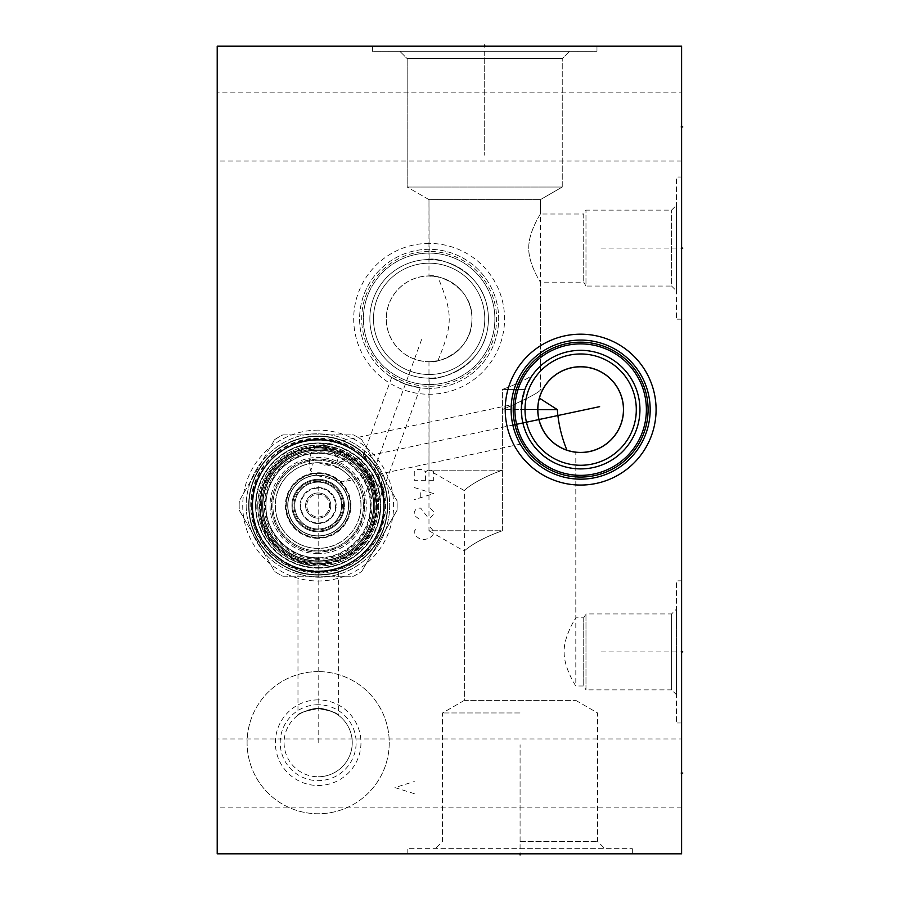 <?xml version="1.0" encoding="UTF-8"?>
<svg xmlns="http://www.w3.org/2000/svg" width="900" height="900" viewBox="0 0 900 900"><rect width="100%" height="100%" fill="white"/><g stroke="black" fill="none" stroke-linecap="round" stroke-linejoin="round"><path stroke-width="0.67" stroke-dasharray="4.5 3.38" d="M217.215 46.181L217.215 853.819L681.604 853.819L681.604 46.181L217.215 46.181M318.173 671.614A71.078 71.078 0 0 0 247.095 742.691A71.078 71.078 0 0 0 318.173 813.758A71.078 71.078 0 0 0 389.239 742.691A71.078 71.078 0 0 0 318.173 671.614A71.078 71.078 0 0 1 389.239 742.691A71.078 71.078 0 0 1 318.173 813.758A71.078 71.078 0 0 1 247.095 742.691A71.078 71.078 0 0 1 318.173 671.614M318.173 430.132A75.431 75.431 0 0 0 242.73 505.564A75.431 75.431 0 0 0 318.173 580.995A75.431 75.431 0 0 0 393.604 505.564A75.431 75.431 0 0 0 318.173 430.132M429.142 243.405A75.431 75.431 0 0 0 353.7 318.836A75.431 75.431 0 0 0 429.142 394.267A75.431 75.431 0 0 0 504.574 318.836A75.431 75.431 0 0 0 429.142 243.405M217.215 738.967L217.215 807.143L217.215 738.967L681.604 738.967L681.604 807.143L681.604 738.967M217.215 92.858L217.215 161.032L217.215 92.858L681.604 92.858L681.604 161.032L681.604 92.858M372.442 46.181L596.97 46.181L372.442 46.181L596.97 46.181L372.442 46.181L372.442 51.345L596.97 51.345L372.442 51.345L596.97 51.345L596.97 46.181L596.97 51.345L372.442 51.345L372.442 46.181M681.604 580.837L681.604 722.981L681.604 580.837L676.44 580.837L676.44 722.981L676.44 580.837M681.604 177.019L681.604 319.162L681.604 177.019L676.44 177.019L676.44 319.162L676.44 177.019M520.076 853.819L407.812 853.819L632.34 853.819L407.812 853.819L632.34 853.819L520.076 853.819L520.076 852.637L520.076 853.819M513.202 426.544L512.887 425.228M513.113 426.195L513.394 427.309M513.697 428.411L514.024 429.525M514.339 430.56L514.53 431.145M514.744 431.809L515.205 433.125M515.543 434.048L516.06 435.375M516.555 436.59L516.825 437.22M518.625 441.067L519.131 442.046M520.245 444.071L518.58 440.966M518.153 440.1L517.691 439.144M517.23 438.131L516.746 437.04M516.262 435.892L515.79 434.689M514.856 432.124L514.406 430.774M513.979 429.39L513.585 427.984M511.121 408.465L511.11 409.669M511.155 412.099L511.211 413.381M511.29 414.652L511.414 416.126M511.515 417.06L511.661 418.309M511.706 418.68L511.819 419.501M511.999 420.66L512.19 421.785M512.347 422.651L512.629 424.046M511.11 409.624A69.536 69.536 0 0 0 580.646 479.16A69.536 69.536 0 0 0 650.183 409.624A69.536 69.536 0 0 0 580.646 340.076A69.536 69.536 0 0 0 511.11 409.624M324.011 465.233L512.854 425.093L512.55 423.686M512.269 422.269L512.033 420.874M511.819 419.479L511.627 418.106M511.358 415.451L511.267 414.18M511.189 412.954L511.144 411.784M511.121 410.67L511.11 409.882M318.173 475.808L310.702 470.723A20.194 14.276 -102 0 1 310.05 468.202A20.194 14.276 78 0 1 319.815 445.478A20.194 14.276 78 0 1 337.984 462.262A20.194 14.276 -102 0 1 338.591 467.955C345.06 472.016 349.099 475.279 350.707 477.754L342.855 481.871L318.173 475.808M338.591 467.955L318.173 462.757L313.312 463.039L310.702 470.723M313.312 463.039A42.806 42.806 0 0 0 275.434 507.994A42.806 42.806 0 0 0 318.173 548.37A42.806 42.806 0 0 0 360.968 505.564A42.806 42.806 0 0 0 318.173 462.757A42.806 42.806 0 0 0 275.366 505.564A42.806 42.806 0 0 0 357.041 523.474A42.806 42.806 0 0 0 350.707 477.754M318.173 462.679A42.885 42.885 0 0 1 361.058 505.564A42.885 42.885 0 0 1 318.173 548.449A42.885 42.885 0 0 1 275.287 505.564A42.885 42.885 0 0 1 318.173 462.679A42.885 42.885 0 0 0 275.287 505.564A42.885 42.885 0 0 0 318.173 548.449A42.885 42.885 0 0 0 361.058 505.564A42.885 42.885 0 0 0 318.173 462.679M318.173 449.921A55.642 55.642 0 0 1 373.815 505.564A55.642 55.642 0 0 1 318.173 561.206A55.642 55.642 0 0 1 262.519 505.564A55.642 55.642 0 0 1 318.173 449.921A55.642 55.642 0 0 1 373.815 505.564A55.642 55.642 0 0 1 318.173 561.206A55.642 55.642 0 0 1 262.519 505.564A55.642 55.642 0 0 1 318.173 449.921M318.173 446.287A59.276 59.276 0 0 0 258.885 505.564A59.276 59.276 0 0 0 318.173 564.851A59.276 59.276 0 0 0 377.449 505.564A59.276 59.276 0 0 0 318.173 446.287A59.276 59.276 0 0 1 377.449 505.564A59.276 59.276 0 0 1 318.173 564.851A59.276 59.276 0 0 1 258.885 505.564A59.276 59.276 0 0 1 318.173 446.287M370.98 478.642C367.414 472.286 364.545 468.09 362.374 466.065C358.312 462.87 359.527 460.147 370.98 478.642C367.414 472.286 364.545 468.09 362.374 466.065C358.312 462.87 359.527 460.147 370.98 478.642L371.441 479.554C375.446 488.824 377.415 496.159 377.314 501.548C376.29 491.873 374.175 484.234 370.98 478.642M318.173 439.819A65.745 65.745 0 0 0 252.428 505.564A65.745 65.745 0 0 0 318.173 571.309A65.745 65.745 0 0 0 383.906 505.564A65.745 65.745 0 0 0 318.173 439.819A65.745 65.745 0 0 1 383.906 505.564A65.745 65.745 0 0 1 318.173 571.309A65.745 65.745 0 0 1 252.428 505.564A65.745 65.745 0 0 1 318.173 439.819M318.173 438.131A67.433 67.433 0 0 0 250.729 505.564A67.433 67.433 0 0 0 318.173 573.007A67.433 67.433 0 0 0 385.605 505.564A67.433 67.433 0 0 0 318.173 438.131M318.173 436.027A69.536 69.536 0 0 1 387.709 505.564A69.536 69.536 0 0 1 318.173 575.1C329.738 574.256 336.476 573.255 338.355 572.108C334.271 573.626 327.544 574.616 318.173 575.1C329.738 574.256 336.476 573.255 338.355 572.108C334.271 573.626 327.544 574.616 318.173 575.1C309.229 574.695 302.512 573.705 298.024 572.119C299.475 573.176 306.191 574.166 318.173 575.1C309.229 574.695 302.512 573.705 298.024 572.119C299.475 573.176 306.191 574.166 318.173 575.1A69.536 69.536 0 0 1 248.636 505.564A69.536 69.536 0 0 1 318.173 436.027A69.536 69.536 0 0 1 387.709 505.564A69.536 69.536 0 0 1 318.173 575.1A69.536 69.536 0 0 1 248.636 505.564A69.536 69.536 0 0 1 318.173 436.027M318.173 708.604C330.705 710.707 337.433 712.913 338.355 715.23C338.546 714.251 322.999 707.051 318.173 708.604C330.705 710.707 337.433 712.913 338.355 715.23C338.546 714.251 322.999 707.051 318.173 708.604A34.087 34.087 0 0 1 352.249 742.691A34.087 34.087 0 0 1 318.173 776.768A34.087 34.087 0 0 0 352.249 742.691A34.087 34.087 0 0 0 318.173 708.604C313.47 707.344 299.419 713.227 298.012 715.207C298.204 713.239 304.92 711.045 318.173 708.604C313.47 707.344 299.419 713.227 298.012 715.207C298.204 713.239 304.92 711.045 318.173 708.604A34.087 34.087 0 0 0 284.085 742.691A34.087 34.087 0 0 0 318.173 776.768A34.087 34.087 0 0 1 284.085 742.691A34.087 34.087 0 0 1 318.173 708.604M318.173 704.734A37.958 37.958 0 0 0 280.204 742.691A37.958 37.958 0 0 0 318.173 780.649A37.958 37.958 0 0 0 356.13 742.691A37.958 37.958 0 0 0 318.173 704.734A37.958 37.958 0 0 1 356.13 742.691A37.958 37.958 0 0 1 318.173 780.649A37.958 37.958 0 0 1 280.204 742.691A37.958 37.958 0 0 1 318.173 704.734M318.173 699.885A42.806 42.806 0 0 0 275.366 742.691A42.806 42.806 0 0 0 318.173 785.498A42.806 42.806 0 0 0 360.968 742.691A42.806 42.806 0 0 0 318.173 699.885M405.36 384.188L391.77 377.483L405.36 384.188L391.77 377.483L405.36 384.188L420.199 387.799L405.36 384.188M371.441 479.554A15.188 13.151 20 0 1 380.52 496.834A15.188 13.151 20 0 1 377.314 501.548M429.142 249.3A69.536 69.536 0 0 0 359.595 318.836A69.536 69.536 0 0 0 429.142 388.373A69.536 69.536 0 0 1 359.595 318.836A69.536 69.536 0 0 1 429.142 249.3A69.536 69.536 0 0 1 498.679 318.836A69.536 69.536 0 0 1 429.142 388.373A69.536 69.536 0 0 0 498.679 318.836A69.536 69.536 0 0 0 429.142 249.3M429.142 251.404A67.433 67.433 0 0 0 361.699 318.836A67.433 67.433 0 0 0 429.142 386.28A67.433 67.433 0 0 0 496.575 318.836A67.433 67.433 0 0 0 429.142 251.404M429.142 253.102A65.745 65.745 0 0 0 363.397 318.836A65.745 65.745 0 0 0 429.142 384.581A65.745 65.745 0 0 0 494.876 318.836A65.745 65.745 0 0 0 429.142 253.102A65.745 65.745 0 0 1 494.876 318.836A65.745 65.745 0 0 1 429.142 384.581A65.745 65.745 0 0 1 363.397 318.836A65.745 65.745 0 0 1 429.142 253.102M428.974 276.03L429.142 276.03A42.806 42.806 0 0 1 437.873 276.941L428.974 276.03L428.974 199.62L407.171 187.031L562.241 187.031L562.241 58.624L407.171 58.624L562.241 58.624L569.509 51.345L399.904 51.345L569.509 51.345L562.241 58.624L562.241 187.031L407.171 187.031L562.241 187.031L407.171 187.031L407.171 58.624L562.241 58.624L407.171 58.624L399.904 51.345L569.509 51.345L399.904 51.345L407.171 58.624L407.171 187.031L428.974 199.62L540.428 199.62L428.974 199.62L540.428 199.62L428.974 199.62L429.142 259.56A59.276 59.276 0 0 0 369.855 318.836A59.276 59.276 0 0 0 429.142 378.124C432.416 381.499 488.025 370.316 488.419 318.825C488.002 267.334 432.394 256.185 429.142 259.56A59.276 59.276 0 0 1 488.419 318.836A59.276 59.276 0 0 1 429.142 378.124L428.974 470.194L502.391 470.194L502.391 409.624C529.267 397.8 541.946 390.994 540.428 389.194C541.71 391.14 529.031 397.946 502.391 409.624L520.076 409.624L502.391 409.624L502.391 470.194C472.399 480.848 462.139 492.424 464.366 490.601C462.555 491.771 474.007 480.173 502.391 470.194C472.399 480.848 462.139 492.424 464.366 490.601C462.555 491.771 474.007 480.173 502.391 470.194L428.974 470.194L464.355 490.613L464.355 700.38L575.809 700.38L464.355 700.38L464.355 551.183L428.974 530.764L502.391 530.764L502.391 389.43C515.115 384.75 525.049 380.104 532.181 375.491L533.284 373.984L532.17 375.491C525.049 380.104 515.115 384.75 502.391 389.43L524.914 389.43L502.391 389.43L502.391 530.764C472.399 541.418 462.139 553.005 464.366 551.171C462.555 552.341 474.007 540.743 502.391 530.764C472.399 541.418 462.139 553.005 464.366 551.171C462.555 552.341 474.007 540.743 502.391 530.764L428.974 530.764L428.974 361.642L437.873 360.743A42.806 42.806 0 0 1 429.142 361.642L428.974 361.642M428.974 259.56L429.142 259.56C432.394 256.185 488.002 267.334 488.419 318.825C488.025 370.316 432.416 381.499 429.142 378.124A59.276 59.276 0 0 0 488.419 318.836A59.276 59.276 0 0 0 429.142 259.56A59.276 59.276 0 0 0 369.855 318.836A59.276 59.276 0 0 0 429.142 378.124L428.974 378.124M676.44 205.29L676.44 290.891L676.44 205.29L671.591 210.127L585.979 210.127L583.74 214.009L583.74 282.173L583.74 214.009L540.428 214.009C541.553 212.13 527.681 232.909 528.806 249.154C528.761 265.095 541.553 283.916 540.428 282.173C541.553 284.051 527.681 263.273 528.806 247.028C528.761 231.086 541.553 212.265 540.428 214.009L540.428 199.62L562.241 187.031L540.428 199.62L540.428 389.194L542.43 390.353L541.485 392.344M537.941 412.481L537.84 409.624L520.076 409.624L537.84 409.624L537.863 408.296M537.93 406.89L538.155 404.516M538.211 404.066L538.436 402.536M538.447 402.469L538.785 400.702M538.796 400.624L539.134 399.184M539.145 399.139L539.494 397.868M539.561 397.62L539.809 396.799M539.831 396.72L540.169 395.719M540.191 395.64L540.472 394.841M540.484 394.83L540.765 394.088M540.776 394.054L541.035 393.412M541.102 393.244L542.43 390.353M541.462 392.4L541.012 393.457M540.967 393.57L540.72 394.2M540.697 394.245L540.405 395.032M540.09 395.933L539.764 396.968M539.415 398.149A42.806 42.806 0 0 1 623.452 409.624A42.806 42.806 0 0 1 566.91 450.157L568.789 450.754M570.026 451.08L574.886 452.036M574.819 452.025L574.189 451.935M574.132 451.924L573.165 451.766M571.995 451.541L570.668 451.238M567.562 450.371L565.864 449.786M564.097 449.089L563.231 448.718M562.286 448.279L560.441 447.356M556.729 445.118L554.906 443.812M551.34 440.809L549.63 439.11M546.413 435.308L544.928 433.204M543.544 430.965L542.284 428.603M540.169 423.54L539.347 420.863M538.695 418.118L538.222 415.316M575.809 468.697L574.358 468.562L575.809 468.697L575.809 685.991C576.911 687.847 563.051 667.08 564.176 650.846C564.131 634.905 576.911 616.106 575.809 617.827C576.911 615.971 563.051 636.739 564.176 652.972C564.131 668.914 576.911 687.712 575.809 685.991L583.74 685.991L583.74 617.827L575.809 617.827L575.809 452.149M537.761 409.624A42.885 42.885 0 0 1 580.646 366.728A42.885 42.885 0 0 1 623.531 409.624A42.885 42.885 0 0 1 580.646 452.509A42.885 42.885 0 0 1 537.761 409.624M525.004 409.624A55.642 55.642 0 0 0 580.646 465.266A55.642 55.642 0 0 0 636.3 409.624A55.642 55.642 0 0 0 580.646 353.97A55.642 55.642 0 0 0 525.004 409.624M521.37 409.624A59.276 59.276 0 0 1 580.646 350.336A59.276 59.276 0 0 1 639.934 409.624A59.276 59.276 0 0 1 580.646 468.9A59.276 59.276 0 0 1 521.37 409.624L524.914 389.43L532.181 375.491M521.865 417.251L522.472 421.02L521.865 417.251M523.327 424.733L524.408 428.366L523.327 424.733M525.712 431.899L527.22 435.285L525.712 431.899M527.715 436.309L528.649 438.075M530.741 441.608L532.71 444.488L530.741 441.608M533.655 445.748L538.132 450.934M539.168 451.957L541.012 453.701L539.168 451.957M543.735 455.996L551.475 461.216M553.421 462.274L558.99 464.805M561.859 465.84L563.906 466.481L561.859 465.84M564.705 466.718L565.864 467.021M573.457 468.461L574.29 468.551L573.457 468.461M557.516 464.197L555.278 463.196M550.699 460.777L548.381 459.349M536.94 449.662L534.78 447.176M521.775 402.739L522.27 399.33M522.967 395.966L523.845 392.659M540.428 366.064L538.031 368.415L540.428 366.064L540.428 282.173L583.74 282.173L585.979 286.054L585.979 210.127L585.979 286.054L671.591 286.054L671.591 210.127L671.591 286.054L676.44 290.891M535.376 371.351L534.352 372.6L535.376 371.351M531.293 376.796L530.303 378.326M527.321 383.715L526.995 384.424M525.915 386.854L524.914 389.43M429.142 276.03C433.586 273.15 473.141 284.726 471.938 318.836C473.152 352.935 433.609 364.534 429.142 361.642A42.806 42.806 0 0 0 471.938 318.836A42.806 42.806 0 0 0 429.142 276.03A42.806 42.806 0 0 0 386.336 318.836A42.806 42.806 0 0 0 429.142 361.642A42.806 42.806 0 0 1 386.336 318.836A42.806 42.806 0 0 1 429.142 276.03M437.873 360.743C453.015 323.629 453.026 314.066 437.873 276.941M520.076 712.969L442.541 712.969L520.076 712.969M520.076 841.376L597.611 841.376L520.076 841.376M520.076 848.655L632.34 848.655L407.812 848.655L632.34 848.655L407.812 848.655L520.076 848.655L520.076 744.784L520.076 848.655M681.604 319.162L676.44 319.162M429.142 275.951A42.885 42.885 0 0 1 472.027 318.836A42.885 42.885 0 0 1 429.142 361.721A42.885 42.885 0 0 1 386.257 318.836A42.885 42.885 0 0 1 429.142 275.951A42.885 42.885 0 0 0 386.257 318.836A42.885 42.885 0 0 0 429.142 361.721A42.885 42.885 0 0 0 472.027 318.836A42.885 42.885 0 0 0 429.142 275.951M429.142 263.194A55.642 55.642 0 0 1 484.785 318.836A55.642 55.642 0 0 1 429.142 374.49A55.642 55.642 0 0 1 373.489 318.836A55.642 55.642 0 0 1 429.142 263.194A55.642 55.642 0 0 1 484.785 318.836A55.642 55.642 0 0 1 429.142 374.49A55.642 55.642 0 0 1 373.489 318.836A55.642 55.642 0 0 1 429.142 263.194M514.913 409.624A65.745 65.745 0 0 1 580.646 343.879A65.745 65.745 0 0 1 646.391 409.624A65.745 65.745 0 0 1 580.646 475.358A65.745 65.745 0 0 1 514.913 409.624M511.11 409.489L511.121 408.656M511.132 407.767L511.166 406.98M511.189 406.384L511.245 405.27M319.815 445.478L511.279 404.809M511.189 406.26L511.144 407.498M583.74 617.827L583.74 685.991L585.979 689.873L585.979 613.946L583.74 617.827M585.979 613.946L585.979 689.873L671.591 689.873L671.591 613.946L585.979 613.946M671.591 613.946L671.591 689.873L676.44 694.71L676.44 609.109L671.591 613.946M676.44 609.109L676.44 694.71M681.604 722.981L676.44 722.981M681.604 807.143L217.215 807.143M681.604 161.032L217.215 161.032M318.173 560.812A55.238 55.238 0 0 0 373.41 505.564A55.238 55.238 0 0 0 318.173 450.326A55.238 55.238 0 0 0 262.924 505.564A55.238 55.238 0 0 0 318.173 560.812A55.238 55.238 0 0 0 373.41 505.564A55.238 55.238 0 0 0 318.173 450.326A55.238 55.238 0 0 0 262.924 505.564A55.238 55.238 0 0 0 318.173 560.812A55.238 55.238 0 0 1 262.924 505.564A55.238 55.238 0 0 1 318.173 450.326A55.238 55.238 0 0 1 373.41 505.564A55.238 55.238 0 0 1 318.173 560.812A55.238 55.238 0 0 1 262.924 505.564A55.238 55.238 0 0 1 318.173 450.326A55.238 55.238 0 0 1 373.41 505.564A55.238 55.238 0 0 1 318.173 560.812M318.173 552.082A46.519 46.519 0 0 1 271.654 505.564A46.519 46.519 0 0 1 318.173 459.045A46.519 46.519 0 0 1 364.691 505.564A46.519 46.519 0 0 1 318.173 552.082A46.519 46.519 0 0 1 271.654 505.564A46.519 46.519 0 0 1 318.173 459.045A46.519 46.519 0 0 1 364.691 505.564A46.519 46.519 0 0 1 318.173 552.082C287.179 553.309 262.744 518.558 274.399 489.803C282.532 470.374 297.124 460.114 318.173 459.045C346.59 458.089 370.429 487.373 363.724 515.002C357.277 538.099 342.09 550.462 318.173 552.082M318.173 550.879A45.304 45.304 0 0 1 272.858 505.564A45.304 45.304 0 0 1 318.173 460.26A45.304 45.304 0 0 1 363.476 505.564A45.304 45.304 0 0 1 318.173 550.879A45.304 45.304 0 0 0 363.476 505.564A45.304 45.304 0 0 0 318.173 460.26A45.304 45.304 0 0 0 272.858 505.564A45.304 45.304 0 0 0 318.173 550.879M264.375 505.564A53.786 53.786 0 0 1 318.173 451.777A53.786 53.786 0 0 1 371.959 505.564A53.786 53.786 0 0 1 318.173 559.35A53.786 53.786 0 0 1 264.375 505.564M262.766 505.564A55.406 55.406 0 0 1 318.173 450.157A55.406 55.406 0 0 1 373.567 505.564A55.406 55.406 0 0 1 318.173 560.97A55.406 55.406 0 0 1 262.766 505.564A55.406 55.406 0 0 0 318.173 560.97A55.406 55.406 0 0 0 373.567 505.564A55.406 55.406 0 0 0 318.173 450.157A55.406 55.406 0 0 0 262.766 505.564A55.406 55.406 0 0 0 318.173 560.97A55.406 55.406 0 0 0 373.567 505.564A55.406 55.406 0 0 0 318.173 450.157A55.406 55.406 0 0 0 262.766 505.564A55.406 55.406 0 0 1 318.173 450.157A55.406 55.406 0 0 1 373.567 505.564A55.406 55.406 0 0 1 318.173 560.97A55.406 55.406 0 0 1 262.766 505.564M255.578 505.564A62.595 62.595 0 0 1 318.173 442.969A62.595 62.595 0 0 1 380.756 505.564A62.595 62.595 0 0 1 318.173 568.159A62.595 62.595 0 0 1 255.578 505.564A62.595 62.595 0 0 0 318.173 568.159A62.595 62.595 0 0 0 380.756 505.564A62.595 62.595 0 0 0 318.173 442.969A62.595 62.595 0 0 0 255.578 505.564M261.551 505.564A56.61 56.61 0 0 1 318.173 448.954A56.61 56.61 0 0 1 374.782 505.564A56.61 56.61 0 0 1 318.173 562.185A56.61 56.61 0 0 1 261.551 505.564A56.61 56.61 0 0 1 318.173 448.954A56.61 56.61 0 0 1 374.782 505.564A56.61 56.61 0 0 1 318.173 562.185A56.61 56.61 0 0 1 261.551 505.564A56.61 56.61 0 0 1 318.173 448.954A56.61 56.61 0 0 1 374.782 505.564A56.61 56.61 0 0 1 318.173 562.185A56.61 56.61 0 0 1 261.551 505.564A56.61 56.61 0 0 1 318.173 448.954A56.61 56.61 0 0 1 374.782 505.564A56.61 56.61 0 0 1 318.173 562.185A56.61 56.61 0 0 1 261.551 505.564A56.61 56.61 0 0 1 318.173 448.954A56.61 56.61 0 0 1 374.782 505.564A56.61 56.61 0 0 1 318.173 562.185A56.61 56.61 0 0 1 261.551 505.564M318.173 570.904A65.34 65.34 0 0 0 383.501 505.564A65.34 65.34 0 0 0 318.173 440.224A65.34 65.34 0 0 0 252.833 505.564A65.34 65.34 0 0 0 318.173 570.904A65.34 65.34 0 0 0 383.501 505.564A65.34 65.34 0 0 0 318.173 440.224A65.34 65.34 0 0 0 252.833 505.564A65.34 65.34 0 0 0 318.173 570.904M252.754 505.564A65.419 65.419 0 0 1 318.173 440.145A65.419 65.419 0 0 1 383.591 505.564A65.419 65.419 0 0 1 318.173 570.983A65.419 65.419 0 0 1 252.754 505.564A65.419 65.419 0 0 1 318.173 440.145A65.419 65.419 0 0 1 383.591 505.564A65.419 65.419 0 0 1 318.173 570.983A65.419 65.419 0 0 1 252.754 505.564M251.291 505.564A66.87 66.87 0 0 0 318.173 572.434A66.87 66.87 0 0 0 385.043 505.564A66.87 66.87 0 0 0 318.173 438.694A66.87 66.87 0 0 0 251.291 505.564M248.951 505.564A69.21 69.21 0 0 1 318.173 436.354A69.21 69.21 0 0 1 387.382 505.564A69.21 69.21 0 0 1 318.173 574.785A69.21 69.21 0 0 1 248.951 505.564A69.21 69.21 0 0 1 318.173 436.354A69.21 69.21 0 0 1 387.382 505.564A69.21 69.21 0 0 1 318.173 574.785A69.21 69.21 0 0 1 248.951 505.564A69.21 69.21 0 0 0 318.173 574.785A69.21 69.21 0 0 0 387.382 505.564A69.21 69.21 0 0 1 318.173 574.785A69.21 69.21 0 0 1 248.951 505.564A69.21 69.21 0 0 1 318.173 436.354A69.21 69.21 0 0 1 387.382 505.564A69.21 69.21 0 0 0 318.173 436.354A69.21 69.21 0 0 0 248.951 505.564A69.21 69.21 0 0 0 318.173 574.785A69.21 69.21 0 0 0 387.382 505.564A69.21 69.21 0 0 0 318.173 436.354A69.21 69.21 0 0 0 248.951 505.564A69.21 69.21 0 0 1 318.173 436.354A69.21 69.21 0 0 1 387.382 505.564A69.21 69.21 0 0 1 318.173 574.785A69.21 69.21 0 0 1 248.951 505.564M257.76 505.564A60.413 60.413 0 0 1 318.173 445.151A60.413 60.413 0 0 1 378.585 505.564A60.413 60.413 0 0 1 318.173 565.976A60.413 60.413 0 0 1 257.76 505.564A60.413 60.413 0 0 1 318.173 445.151A60.413 60.413 0 0 1 378.585 505.564A60.413 60.413 0 0 1 318.173 565.976A60.413 60.413 0 0 1 257.76 505.564M318.173 574.695A69.131 69.131 0 0 0 387.304 505.564A69.131 69.131 0 0 0 318.173 436.433A69.131 69.131 0 0 0 249.03 505.564A69.131 69.131 0 0 0 318.173 574.695A69.131 69.131 0 0 1 249.03 505.564A69.131 69.131 0 0 1 318.173 436.433A69.131 69.131 0 0 1 387.304 505.564A69.131 69.131 0 0 1 318.173 574.695M353.441 576.236A78.986 78.986 0 0 0 361.733 571.455A78.986 78.986 0 0 1 353.441 576.236L282.892 576.236A78.986 78.986 0 0 1 274.601 571.455L239.321 510.345A78.986 78.986 0 0 1 239.186 505.564A78.986 78.986 0 0 0 239.321 510.345L274.601 571.455A78.986 78.986 0 0 0 282.892 576.236L353.441 576.236M397.012 510.345L361.733 571.455L397.012 510.345A78.986 78.986 0 0 0 397.159 505.564A78.986 78.986 0 0 1 397.012 510.345M397.012 500.782A78.986 78.986 0 0 1 397.159 505.564A78.986 78.986 0 0 0 397.012 500.782L361.733 439.673L397.012 500.782M274.601 439.673A78.986 78.986 0 0 1 282.892 434.891L353.441 434.891A78.986 78.986 0 0 1 361.733 439.673A78.986 78.986 0 0 0 353.441 434.891L282.892 434.891A78.986 78.986 0 0 0 274.601 439.673L239.321 500.782L274.601 439.673M248.715 505.564A69.457 69.457 0 0 1 318.173 436.106A69.457 69.457 0 0 1 387.63 505.564A69.457 69.457 0 0 1 318.173 575.021A69.457 69.457 0 0 1 248.715 505.564M239.186 505.564A78.986 78.986 0 0 1 239.321 500.782A78.986 78.986 0 0 0 239.186 505.564M318.173 558.382A52.819 52.819 0 0 1 265.354 505.564A52.819 52.819 0 0 1 318.173 452.745A52.819 52.819 0 0 1 370.991 505.564A52.819 52.819 0 0 1 318.173 558.382M318.173 494.179A11.385 11.385 0 0 1 329.558 505.564A11.385 11.385 0 0 1 318.173 516.949A11.385 11.385 0 0 1 306.776 505.564A11.385 11.385 0 0 1 318.173 494.179A11.385 11.385 0 0 1 329.558 505.564A11.385 11.385 0 0 1 318.173 516.949A11.385 11.385 0 0 1 306.776 505.564A11.385 11.385 0 0 1 318.173 494.179M318.173 518.164A12.6 12.6 0 0 1 305.572 505.564A12.6 12.6 0 0 1 318.173 492.964A12.6 12.6 0 0 1 330.772 505.564A12.6 12.6 0 0 1 318.173 518.164A12.6 12.6 0 0 0 330.772 505.564A12.6 12.6 0 0 0 318.173 492.964A12.6 12.6 0 0 0 305.572 505.564A12.6 12.6 0 0 0 318.173 518.164M318.173 523.575A18.011 18.011 0 0 1 300.161 505.564A18.011 18.011 0 0 1 318.173 487.553A18.011 18.011 0 0 1 336.184 505.564A18.011 18.011 0 0 1 318.173 523.575A18.011 18.011 0 0 0 336.184 505.564A18.011 18.011 0 0 0 318.173 487.553A18.011 18.011 0 0 0 300.161 505.564A18.011 18.011 0 0 0 318.173 523.575M318.173 522.979A17.415 17.415 0 0 0 335.576 505.564A17.415 17.415 0 0 0 318.173 488.149A17.415 17.415 0 0 0 300.757 505.564A17.415 17.415 0 0 0 318.173 522.979M318.173 482.141A23.422 23.422 0 0 0 294.75 505.564A23.422 23.422 0 0 0 318.173 528.986A23.422 23.422 0 0 0 341.595 505.564A23.422 23.422 0 0 0 318.173 482.141A23.422 23.422 0 0 1 341.595 505.564A23.422 23.422 0 0 1 318.173 528.986A23.422 23.422 0 0 1 294.75 505.564A23.422 23.422 0 0 1 318.173 482.141A23.422 23.422 0 0 1 341.595 505.564A23.422 23.422 0 0 1 318.173 528.986A23.422 23.422 0 0 1 294.75 505.564A23.422 23.422 0 0 1 318.173 482.141A23.422 23.422 0 0 1 341.595 505.564A23.422 23.422 0 0 1 318.173 528.986A23.422 23.422 0 0 0 341.595 505.564A23.422 23.422 0 0 0 318.173 482.141A23.422 23.422 0 0 0 294.75 505.564A23.422 23.422 0 0 0 318.173 528.986A23.422 23.422 0 0 1 294.75 505.564A23.422 23.422 0 0 1 318.173 482.141A23.422 23.422 0 0 1 341.595 505.564A23.422 23.422 0 0 1 318.173 528.986M318.173 535.849A30.285 30.285 0 0 0 348.457 505.564A30.285 30.285 0 0 0 318.173 475.279A30.285 30.285 0 0 1 348.457 505.564A30.285 30.285 0 0 1 318.173 535.849A30.285 30.285 0 0 1 287.876 505.564A30.285 30.285 0 0 1 318.173 475.279A30.285 30.285 0 0 1 348.457 505.564A30.285 30.285 0 0 1 318.173 535.849A30.285 30.285 0 0 0 348.457 505.564A30.285 30.285 0 0 0 318.173 475.279A30.285 30.285 0 0 1 348.457 505.564A30.285 30.285 0 0 1 318.173 535.849A30.285 30.285 0 0 1 287.876 505.564A30.285 30.285 0 0 1 318.173 475.279A30.285 30.285 0 0 1 348.457 505.564A30.285 30.285 0 0 1 318.173 535.849A30.285 30.285 0 0 1 287.876 505.564A30.285 30.285 0 0 1 318.173 475.279A30.285 30.285 0 0 0 287.876 505.564A30.285 30.285 0 0 0 318.173 535.849A30.285 30.285 0 0 1 287.876 505.564A30.285 30.285 0 0 1 318.173 475.279A30.285 30.285 0 0 1 348.457 505.564A30.285 30.285 0 0 1 318.173 535.849A30.285 30.285 0 0 1 287.876 505.564A30.285 30.285 0 0 1 318.173 475.279M318.173 538.358A32.794 32.794 0 0 1 285.379 505.564A32.794 32.794 0 0 1 318.173 472.77A32.794 32.794 0 0 1 350.955 505.564A32.794 32.794 0 0 1 318.173 538.358M318.173 536.017A30.442 30.442 0 0 1 287.719 505.564A30.442 30.442 0 0 1 318.173 475.121A30.442 30.442 0 0 1 348.615 505.564A30.442 30.442 0 0 1 318.173 536.017A30.442 30.442 0 0 0 348.615 505.564A30.442 30.442 0 0 0 318.173 475.121A30.442 30.442 0 0 1 348.615 505.564A30.442 30.442 0 0 1 318.173 536.017A30.442 30.442 0 0 1 287.719 505.564A30.442 30.442 0 0 1 318.173 475.121A30.442 30.442 0 0 1 348.615 505.564A30.442 30.442 0 0 1 318.173 536.017A30.442 30.442 0 0 1 287.719 505.564A30.442 30.442 0 0 1 318.173 475.121A30.442 30.442 0 0 0 287.719 505.564A30.442 30.442 0 0 0 318.173 536.017M318.173 537.874A32.31 32.31 0 0 0 350.471 505.564A32.31 32.31 0 0 0 318.173 473.265A32.31 32.31 0 0 0 285.863 505.564A32.31 32.31 0 0 0 318.173 537.874A32.31 32.31 0 0 0 350.471 505.564A32.31 32.31 0 0 0 318.173 473.265A32.31 32.31 0 0 0 285.863 505.564A32.31 32.31 0 0 0 318.173 537.874M318.173 531.011A25.436 25.436 0 0 1 292.725 505.564A25.436 25.436 0 0 1 318.173 480.127A25.436 25.436 0 0 0 292.725 505.564A25.436 25.436 0 0 0 318.173 531.011A25.436 25.436 0 0 0 343.609 505.564A25.436 25.436 0 0 0 318.173 480.127A25.436 25.436 0 0 1 343.609 505.564A25.436 25.436 0 0 1 318.173 531.011A25.436 25.436 0 0 1 292.725 505.564A25.436 25.436 0 0 1 318.173 480.127A25.436 25.436 0 0 1 343.609 505.564A25.436 25.436 0 0 1 318.173 531.011M680.423 773.055L681.604 773.055M680.423 126.945L681.604 126.945M680.423 651.904L681.604 651.904L680.423 651.904M676.44 651.904L600.199 651.904M681.604 572.76L681.604 577.609M680.423 248.096L681.604 248.096L680.423 248.096M676.44 248.096L600.199 248.096M681.604 343.395L681.604 348.233M681.604 324.011L681.604 333.697M681.604 521.134L681.604 553.511L681.604 521.134M681.604 531L681.604 540.686M681.604 515.767L681.604 525.454M681.604 510.221L681.604 500.535M681.604 471.465L681.604 479.767M681.604 461.767L681.604 457.616M681.604 445.613L681.604 453.926L681.604 445.613M681.604 433.62L681.604 440.077M681.604 419.31L681.604 427.613M681.604 413.775L681.604 405.461M681.604 399.926L681.604 395.775M681.604 373.162L681.604 380.081L681.604 373.162M681.604 367.616L681.604 359.314M681.604 485.303L681.604 468.686M681.604 474.233L681.604 463.151M681.604 442.384L681.604 425.767M681.604 523.148L681.604 530.528L681.604 523.148M681.604 519.457L681.604 509.76L681.604 519.457M681.604 490.849L681.604 501.919M681.604 500.074L681.604 492.694M681.604 431.314L681.604 439.616L681.604 431.314M681.604 408.229L681.604 398.543L681.604 408.229M681.604 382.387L681.604 390.701L681.604 382.387M681.604 385.155L681.604 390.701M681.604 376.853L681.604 369.473L681.604 376.853M681.604 818.933L681.604 828.619M681.604 66.859L681.604 76.545M484.706 47.363L484.706 46.181L484.706 47.363M484.706 51.345L484.706 155.216L484.706 51.345M414.281 793.654L394.897 787.59L414.281 781.538M430.425 527.535L433.665 531.169L433.665 533.587L432.045 536.017L428.816 538.436L423.968 539.651L419.119 538.436L415.89 536.017L414.281 533.587L414.281 531.169L417.51 527.535M430.425 508.151L433.665 511.785L433.665 514.204L430.425 517.837L427.196 516.634L420.739 508.151L417.51 508.151L415.89 509.366L414.281 511.785L414.281 514.204L415.89 516.634L419.119 519.053M414.281 487.553L433.665 493.616L414.281 499.669M420.739 497.25L420.739 489.983M433.665 480.285L414.281 480.285L414.281 471.803L417.51 469.384L422.359 469.384L425.588 471.803L427.196 470.599L432.045 470.599L433.665 471.803L433.665 480.285M425.588 480.285L425.588 471.803M318.173 486.124L318.173 742.691M421.594 339.593L364.748 495.765M318.173 553.702A48.139 48.139 0 0 1 270.034 505.564A48.139 48.139 0 0 1 318.173 457.425A48.139 48.139 0 0 1 366.3 505.564A48.139 48.139 0 0 1 318.173 553.702M260.505 505.564A57.667 57.667 0 0 1 318.173 447.896A57.667 57.667 0 0 1 375.829 505.564A57.667 57.667 0 0 1 318.173 563.231A57.667 57.667 0 0 1 260.505 505.564M318.173 563.794A58.23 58.23 0 0 0 376.402 505.564A58.23 58.23 0 0 0 318.173 447.334A58.23 58.23 0 0 0 259.942 505.564A58.23 58.23 0 0 0 318.173 563.794A58.23 58.23 0 0 0 376.402 505.564A58.23 58.23 0 0 0 318.173 447.334A58.23 58.23 0 0 0 259.942 505.564A58.23 58.23 0 0 0 318.173 563.794M376.886 505.564A58.714 58.714 0 0 1 318.173 564.278A58.714 58.714 0 0 1 259.447 505.564A58.714 58.714 0 0 1 318.173 446.85A58.714 58.714 0 0 1 376.886 505.564M255.656 505.564A62.516 62.516 0 0 1 318.173 443.059A62.516 62.516 0 0 1 380.678 505.564A62.516 62.516 0 0 1 318.173 568.08A62.516 62.516 0 0 1 255.656 505.564M318.173 567.596A62.021 62.021 0 0 0 380.194 505.564A62.021 62.021 0 0 0 318.173 443.543A62.021 62.021 0 0 0 256.14 505.564A62.021 62.021 0 0 0 318.173 567.596M318.173 481.331A24.232 24.232 0 0 0 293.94 505.564A24.232 24.232 0 0 0 318.173 529.796A24.232 24.232 0 0 0 342.394 505.564A24.232 24.232 0 0 0 318.173 481.331A24.232 24.232 0 0 1 342.394 505.564A24.232 24.232 0 0 1 318.173 529.796A24.232 24.232 0 0 1 293.94 505.564A24.232 24.232 0 0 1 318.173 481.331M318.173 473.659A31.905 31.905 0 0 1 350.066 505.564A31.905 31.905 0 0 1 318.173 537.469A31.905 31.905 0 0 1 286.267 505.564A31.905 31.905 0 0 1 318.173 473.659M318.173 531.81A26.246 26.246 0 0 1 291.915 505.564A26.246 26.246 0 0 1 318.173 479.317A26.246 26.246 0 0 1 344.419 505.564A26.246 26.246 0 0 1 318.173 531.81A26.246 26.246 0 0 0 344.419 505.564A26.246 26.246 0 0 0 318.173 479.317A26.246 26.246 0 0 0 291.915 505.564A26.246 26.246 0 0 0 318.173 531.81M318.173 571.635C352.733 572.479 383.985 542.171 384.199 507.6C386.28 471.6 354.218 438.525 318.173 439.504C354.218 438.525 386.28 471.6 384.199 507.6C383.985 542.171 352.733 572.479 318.173 571.635C283.613 572.479 252.349 542.171 252.135 507.6C250.054 471.6 282.116 438.525 318.173 439.504C282.116 438.525 250.054 471.6 252.135 507.6C252.349 542.171 283.613 572.479 318.173 571.635C352.733 572.479 383.985 542.171 384.199 507.6C386.28 471.6 354.218 438.525 318.173 439.504C354.218 438.525 386.28 471.6 384.199 507.6C383.985 542.171 352.733 572.479 318.173 571.635C283.613 572.479 252.349 542.171 252.135 507.6C250.054 471.6 282.116 438.525 318.173 439.504C282.116 438.525 250.054 471.6 252.135 507.6C252.349 542.171 283.613 572.479 318.173 571.635M318.173 557.741C346.05 558.461 371.059 533.441 370.339 505.564C371.059 477.686 346.05 452.678 318.173 453.397C346.05 452.678 371.059 477.686 370.339 505.564C371.059 533.441 346.05 558.461 318.173 557.741C290.284 558.461 265.275 533.441 265.995 505.564C265.275 477.686 290.284 452.678 318.173 453.397C290.284 452.678 265.275 477.686 265.995 505.564C265.275 533.441 290.284 558.461 318.173 557.741M520.29 444.15L342.855 481.871M338.355 572.108L338.355 715.23M297.979 572.108L297.979 715.23M391.669 377.415L360.225 463.793M420.199 387.799L380.52 496.834M464.355 700.38L442.541 712.969L442.541 841.376L435.274 848.655L442.541 841.376L442.541 712.969L464.355 700.38M575.809 700.38L597.611 712.969L597.611 841.376L604.879 848.655L597.611 841.376L597.611 712.969L575.809 700.38M632.34 853.819L632.34 848.655L632.34 853.819M407.812 853.819L407.812 848.655L407.812 853.819M318.173 577.283C335.317 577.114 350.561 571.624 363.881 560.824C396.45 535.489 398.565 481.882 368.077 454.061C354.06 440.854 337.421 434.115 318.173 433.845C273.488 432.281 236.475 479.228 248.434 522.304C259.031 556.673 282.285 574.988 318.173 577.283C335.317 577.114 350.561 571.624 363.881 560.824C396.45 535.489 398.565 481.882 368.077 454.061C354.06 440.854 337.421 434.115 318.173 433.845C273.488 432.281 236.475 479.228 248.434 522.304C259.031 556.673 282.285 574.988 318.173 577.283M318.173 565.976C287.1 563.873 267.379 547.819 259.009 517.815C257.153 508.68 257.366 499.579 259.65 490.545C262.001 481.511 266.197 473.445 272.227 466.335C284.456 452.565 299.767 445.511 318.173 445.151C348.817 447.176 368.471 462.915 377.123 492.39C386.505 528.48 355.433 567.259 318.173 565.976C287.1 563.873 267.379 547.819 259.009 517.815C257.153 508.68 257.366 499.579 259.65 490.545C262.001 481.511 266.197 473.445 272.227 466.335C284.456 452.565 299.767 445.511 318.173 445.151C348.817 447.176 368.471 462.915 377.123 492.39C386.505 528.48 355.433 567.259 318.173 565.976M318.173 563.389C352.114 564.457 381.251 530.865 375.424 497.419C368.629 466.695 349.537 450.135 318.173 447.739C279.641 446.22 249.278 489.409 263.756 525.15C273.87 549.315 292.005 562.061 318.173 563.389"/><path stroke-width="1.35" d="M217.215 46.181L217.215 853.819L681.604 853.819L681.604 46.181L217.215 46.181M505.215 409.624A75.431 75.431 0 0 1 580.646 334.181A75.431 75.431 0 0 1 656.089 409.624A75.431 75.431 0 0 1 580.646 485.055A75.431 75.431 0 0 1 505.215 409.624M511.11 409.882L511.11 409.624A69.536 69.536 0 0 1 580.646 340.076A69.536 69.536 0 0 1 650.183 409.624A69.536 69.536 0 0 1 580.646 479.16A69.536 69.536 0 0 1 511.11 409.624L511.11 409.489M512.887 425.228L513.113 426.195M513.394 427.309L513.697 428.411M514.024 429.525L514.339 430.56M514.53 431.145L514.744 431.809M515.205 433.125L515.543 434.048M516.06 435.375L516.555 436.59M517.072 437.782L517.601 438.952M517.635 439.02L518.625 441.067M519.131 442.046L519.502 442.744M518.58 440.966L518.153 440.1M517.691 439.144L517.23 438.131M516.746 437.04L516.262 435.892M515.79 434.689L515.385 433.631M515.317 433.429L514.856 432.124M514.406 430.774L513.979 429.39M513.585 427.984L513.202 426.544M511.11 409.669L511.155 412.099M511.211 413.381L511.29 414.652M511.414 416.126L511.515 417.06M511.819 419.501L511.999 420.66M512.19 421.785L512.347 422.651M512.629 424.046L512.854 425.093L599.625 406.654M512.55 423.686L512.269 422.269M512.033 420.874L511.819 419.479M511.627 418.106L511.481 416.79M511.481 416.767L511.358 415.451M511.267 414.18L511.189 412.954M511.144 411.784L511.121 410.67M537.863 408.296L537.93 406.89M539.764 396.968L539.415 398.149L557.325 409.624C558.371 423.54 561.566 437.051 566.91 450.157M537.84 409.624A42.806 42.806 0 0 1 580.646 366.817A42.806 42.806 0 0 1 623.452 409.624A42.806 42.806 0 0 1 580.646 452.419A42.806 42.806 0 0 1 537.84 409.624L557.325 409.624M568.789 450.754L570.026 451.08M573.165 451.766L571.995 451.541M570.668 451.238L569.52 450.956M569.171 450.855L567.562 450.371M565.864 449.786L564.097 449.089M563.231 448.718L562.286 448.279M560.441 447.356L556.729 445.118M554.906 443.812L553.534 442.744M553.095 442.384L551.34 440.809M549.63 439.11L546.413 435.308M544.928 433.204L543.544 430.965M542.284 428.603L540.169 423.54M539.347 420.863L538.695 418.118M538.222 415.316L537.941 412.481M537.761 409.624A42.885 42.885 0 0 0 580.646 452.509A42.885 42.885 0 0 0 623.531 409.624A42.885 42.885 0 0 0 580.646 366.728A42.885 42.885 0 0 0 537.761 409.624M525.004 409.624A55.642 55.642 0 0 0 580.646 465.266A55.642 55.642 0 0 0 636.3 409.624A55.642 55.642 0 0 0 580.646 353.97A55.642 55.642 0 0 0 525.004 409.624M521.37 409.624L521.865 417.251L521.37 409.624A59.276 59.276 0 0 0 580.646 468.9A59.276 59.276 0 0 0 639.934 409.624A59.276 59.276 0 0 0 580.646 350.336A59.276 59.276 0 0 0 521.37 409.624L521.775 402.739M522.472 421.02L523.327 424.733L522.472 421.02M524.408 428.366L525.712 431.899L524.408 428.366M528.649 438.075L527.715 436.309M529.515 439.605L530.021 440.46M530.089 440.561L529.504 439.582M534.78 447.176L533.655 445.748M538.132 450.934L536.94 449.662M551.475 461.216L552.78 461.936M555.278 463.196L553.421 462.274M558.99 464.805L557.516 464.197M565.864 467.021L564.705 466.718M567.697 467.471L569.396 467.82L567.697 467.471M570.926 468.101L572.276 468.304M572.332 468.315L571.444 468.18M552.544 461.812L550.699 460.777M548.381 459.349L543.735 455.996M522.27 399.33L522.967 395.966M523.845 392.659L524.914 389.43M534.352 372.6L533.284 373.984L534.352 372.6M532.17 375.491L531.293 376.796M530.303 378.326L529.222 380.126M528.998 380.52L527.321 383.715M526.995 384.424L525.915 386.854M514.913 409.624A65.745 65.745 0 0 0 580.646 475.358A65.745 65.745 0 0 0 646.391 409.624A65.745 65.745 0 0 0 580.646 343.879A65.745 65.745 0 0 0 514.913 409.624M513.214 409.624A67.433 67.433 0 0 1 580.646 342.18A67.433 67.433 0 0 1 648.09 409.624A67.433 67.433 0 0 1 580.646 477.056A67.433 67.433 0 0 1 513.214 409.624M511.121 408.656L511.132 407.767M511.166 406.98L511.189 406.384M511.144 407.498L511.121 408.465M520.076 853.819L520.076 855L520.076 853.819M681.604 773.055L682.785 773.055M681.604 126.945L682.785 126.945M681.604 651.904L682.785 651.904L681.604 651.904M681.604 248.096L682.785 248.096L681.604 248.096M484.706 46.181L484.706 45L484.706 46.181"/></g></svg>
